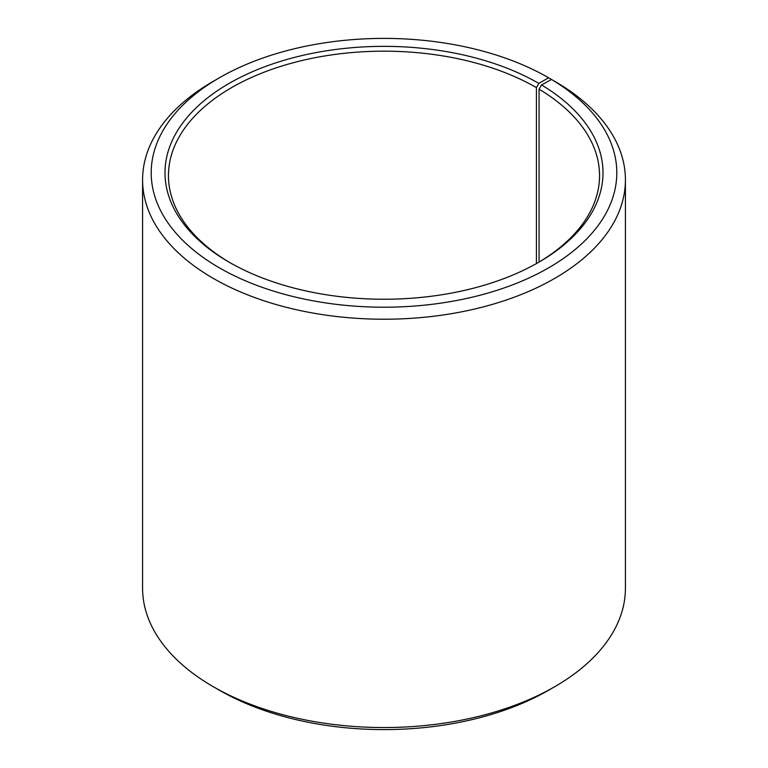 <?xml version="1.0" encoding="UTF-8"?>
<svg xmlns="http://www.w3.org/2000/svg" width="768" height="768" viewBox="0 0 768 768"><rect width="100%" height="100%" fill="white"/><g stroke="black" fill="none" stroke-linecap="round" stroke-linejoin="round"><path stroke-width="1.15" d="M537.629 262.915A215.549 124.445 -0 0 0 599.549 175.622A215.549 124.445 -0 0 0 539.059 89.174L539.059 262.07M554.707 81.312L548.611 77.77L538.858 83.395A218.995 126.442 -0 0 0 229.142 83.395A218.995 126.442 -0 0 0 229.142 262.205A218.995 126.442 -0 0 0 538.858 262.205A218.995 126.442 -0 0 0 541.536 84.97L539.059 89.174M548.611 77.77A232.79 134.4 -0 0 0 219.389 77.77A232.79 134.4 -0 0 0 219.389 267.84A232.79 134.4 -0 0 0 547.171 268.666A232.79 134.4 -0 0 0 551.462 79.44L541.536 84.97M219.389 77.77L213.293 81.283A241.421 139.382 -0 0 0 142.579 179.846A241.421 139.382 -0 0 0 213.293 278.4A241.421 139.382 -0 0 0 476.39 308.611A241.421 139.382 -0 0 0 625.421 179.846A241.421 139.382 -0 0 0 557.664 83.021L551.462 79.44M142.579 179.846L142.579 588.154A241.421 139.382 -0 0 0 213.293 686.717L219.389 690.23A232.79 134.4 -0 0 0 548.611 690.23L554.707 686.717A241.421 139.382 -0 0 0 625.421 588.154L625.421 179.846M219.389 690.23L213.293 686.717A241.421 139.382 -0 0 0 554.707 686.717M538.858 83.395L536.419 87.619A215.549 124.445 -0 0 0 301.517 60.643A215.549 124.445 -0 0 0 168.451 175.622A215.549 124.445 -0 0 0 230.371 262.915M536.419 87.619L536.419 263.597"/></g></svg>
